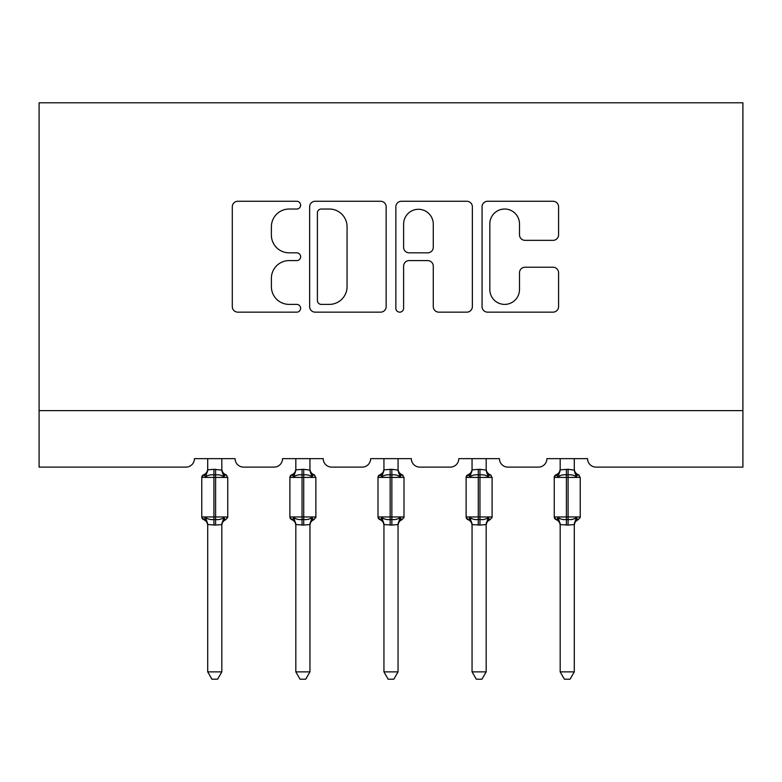 <?xml version="1.0" encoding="UTF-8"?>
<svg xmlns="http://www.w3.org/2000/svg" width="782" height="782" viewBox="0 0 782 782"><rect width="100%" height="100%" fill="white"/><g stroke="black" fill="none" stroke-linecap="round" stroke-linejoin="round"><path stroke-width="1.17" d="M300.63 205.148A3.881 3.881 0 0 0 296.749 201.267L237.836 201.267A5.542 5.542 0 0 0 232.293 206.81L232.293 306.603A5.542 5.542 0 0 0 237.836 312.155L296.749 312.155A3.881 3.881 0 0 0 300.63 308.274A3.881 3.881 0 0 0 296.749 304.393L289.125 304.393A17.742 17.742 0 0 1 271.383 286.652L271.383 278.333A17.742 17.742 0 0 1 289.125 260.592L296.749 260.592A3.881 3.881 0 0 0 300.63 256.711A3.881 3.881 0 0 0 296.749 252.83L289.125 252.83A17.742 17.742 0 0 1 271.383 235.089L271.383 226.77A17.742 17.742 0 0 1 289.125 209.029L296.749 209.029A3.881 3.881 0 0 0 300.63 205.148M553.03 240.348A5.542 5.542 0 0 0 558.583 234.805L558.583 206.81A5.542 5.542 0 0 0 553.03 201.267L487.606 201.267A5.542 5.542 0 0 0 482.064 206.81L482.064 306.603A5.542 5.542 0 0 0 487.606 312.155L553.03 312.155A5.542 5.542 0 0 0 558.583 306.603L558.583 272.791A5.542 5.542 0 0 0 553.03 267.239L525.035 267.239A5.542 5.542 0 0 0 519.492 272.791L519.492 289.555A14.829 14.829 0 0 1 504.664 304.393A14.829 14.829 0 0 1 489.825 289.555L489.825 223.857A14.829 14.829 0 0 1 504.664 209.029A14.829 14.829 0 0 1 519.492 223.857L519.492 234.805A5.542 5.542 0 0 0 525.035 240.348L553.03 240.348M742.9 410.628L742.9 102.784L39.1 102.784L39.1 467.118L185.96 467.118A8.475 8.475 0 0 0 194.435 458.643L235.099 458.643A8.475 8.475 0 0 0 243.573 467.118L274.081 467.118A8.475 8.475 0 0 0 282.546 458.643L323.22 458.643A8.475 8.475 0 0 0 331.695 467.118L362.193 467.118A8.475 8.475 0 0 0 370.668 458.643L411.332 458.643A8.475 8.475 0 0 0 419.807 467.118L450.305 467.118A8.475 8.475 0 0 0 458.78 458.643L499.454 458.643A8.475 8.475 0 0 0 507.919 467.118L538.427 467.118A8.475 8.475 0 0 0 546.901 458.643L587.565 458.643A8.475 8.475 0 0 0 596.04 467.118L742.9 467.118L742.9 410.628L39.1 410.628M386.152 206.81A5.542 5.542 0 0 0 380.609 201.267L315.185 201.267A5.542 5.542 0 0 0 309.633 206.81L309.633 306.603A5.542 5.542 0 0 0 315.185 312.155L380.609 312.155A5.542 5.542 0 0 0 386.152 306.603L386.152 206.81M401.391 201.267L466.815 201.267A5.542 5.542 0 0 1 472.367 206.81L472.367 306.603A5.542 5.542 0 0 1 466.815 312.155L438.819 312.155A5.542 5.542 0 0 1 433.277 306.603L433.277 266.134A5.542 5.542 0 0 0 427.734 260.592L409.162 260.592A5.542 5.542 0 0 0 403.61 266.134L403.61 308.274A3.881 3.881 0 0 1 399.729 312.155A3.881 3.881 0 0 1 395.848 308.274L395.848 206.81A5.542 5.542 0 0 1 401.391 201.267M321.275 209.029A3.881 3.881 0 0 0 317.394 212.909L317.394 300.503A3.881 3.881 0 0 0 321.275 304.393L329.32 304.393A17.742 17.742 0 0 0 347.061 286.652L347.061 226.77A17.742 17.742 0 0 0 329.32 209.029L321.275 209.029M433.277 224.131A14.829 14.829 0 0 0 418.448 209.302A14.829 14.829 0 0 0 403.61 224.131L403.61 247.278A5.542 5.542 0 0 0 409.162 252.83L427.734 252.83A5.542 5.542 0 0 0 433.277 247.278L433.277 224.131M221.824 469.835A6.217 5.924 180 0 0 225.089 475.055L223.877 476.873C221.58 475.143 218.823 474.478 215.617 474.879L213.916 474.879C210.71 474.478 207.963 475.143 205.656 476.873L203.633 474.772A2.825 2.825 0 0 0 201.776 477.421L201.776 516.961A2.825 2.825 0 0 0 203.633 519.61L205.656 517.518C207.963 519.248 210.71 519.903 213.916 519.502L215.617 519.502C218.823 519.903 221.58 519.248 223.877 517.518L225.089 519.326A6.217 5.924 -0 0 0 221.824 524.546L215.617 525.084L207.709 524.546A6.217 5.924 -0 0 0 204.444 519.326L204.444 519.326M204.444 475.055A6.217 5.924 180 0 0 207.709 469.835L213.916 469.298L213.916 516.961L227.758 516.961L227.758 477.421L201.776 477.421L201.776 516.961L213.916 516.961L213.916 525.084M221.824 524.546L221.824 671.875L207.709 671.875L207.709 524.507M221.824 458.643L221.834 470.129L223.877 476.873M207.709 458.643L207.709 469.874M213.916 469.298L221.834 470.129L222.723 473.687M205.656 476.873L207.699 470.129M205.656 517.518L207.699 524.253M223.877 517.518L221.834 524.253M221.824 671.875L217.591 679.216L211.951 679.216L207.709 671.875M227.758 477.421L225.91 474.772A2.825 2.825 0 0 1 226.721 475.231M225.91 519.61C223.339 520.714 221.98 522.659 221.824 525.445C221.98 522.659 223.339 520.714 225.91 519.61L227.758 516.961A2.825 2.825 0 0 1 227.601 517.88M309.946 469.835A6.217 5.924 180 0 0 313.211 475.055L311.989 476.873C309.692 475.143 306.935 474.478 303.729 474.879L302.038 474.879C298.832 474.478 296.075 475.143 293.778 476.873L291.745 474.772A2.825 2.825 0 0 0 289.897 477.421L289.897 516.961A2.825 2.825 0 0 0 291.745 519.61L289.897 516.961L315.879 516.961L315.879 477.421L314.022 474.772C311.451 473.667 310.092 471.722 309.946 468.936C310.092 471.722 311.451 473.667 314.022 474.772A2.825 2.825 0 0 1 314.833 475.231M314.022 519.61C311.451 520.714 310.092 522.659 309.946 525.445C310.092 522.659 311.451 520.714 314.022 519.61L315.879 516.961A2.825 2.825 0 0 1 315.723 517.88M309.946 524.546L303.729 525.084L295.821 524.546A6.217 5.924 -0 0 0 292.556 519.326L293.778 517.518C296.075 519.248 298.832 519.903 302.038 519.502L303.729 519.502C306.935 519.903 309.692 519.248 311.989 517.518L313.211 519.326A6.217 5.924 -0 0 0 309.946 524.546L309.946 671.875L305.703 679.216L300.063 679.216L295.821 671.875L295.821 524.507M398.058 469.835A6.217 5.924 180 0 0 401.322 475.055L400.11 476.873C397.803 475.143 395.057 474.478 391.85 474.879L390.15 474.879C386.943 474.478 384.197 475.143 381.89 476.873L379.866 474.772A2.825 2.825 0 0 0 378.009 477.421L378.009 516.961A2.825 2.825 0 0 0 379.866 519.61L378.009 516.961L403.991 516.961L403.991 477.421L402.134 474.772C399.573 473.667 398.214 471.722 398.058 468.936C398.214 471.722 399.573 473.667 402.134 474.772A2.825 2.825 0 0 1 402.955 475.231M402.134 519.61C399.573 520.714 398.214 522.659 398.058 525.445C398.214 522.659 399.573 520.714 402.134 519.61L403.991 516.961A2.825 2.825 0 0 1 403.835 517.88M398.058 524.546L391.85 525.084L383.942 524.546A6.217 5.924 -0 0 0 380.678 519.326L381.89 517.518C384.197 519.248 386.943 519.903 390.15 519.502L391.85 519.502C395.057 519.903 397.803 519.248 400.11 517.518L401.322 519.326A6.217 5.924 -0 0 0 398.058 524.546L398.058 671.875L393.825 679.216L388.175 679.216L383.942 671.875L383.942 524.507M486.179 469.835A6.217 5.924 180 0 0 489.444 475.055L488.222 476.873C485.925 475.143 483.168 474.478 479.962 474.879L478.271 474.879C475.065 474.478 472.308 475.143 470.011 476.873L467.978 474.772A2.825 2.825 0 0 0 466.121 477.421L466.121 516.961A2.825 2.825 0 0 0 467.978 519.61L466.121 516.961L492.103 516.961L492.103 477.421L490.255 474.772C487.685 473.667 486.326 471.722 486.179 468.936C486.326 471.722 487.685 473.667 490.255 474.772A2.825 2.825 0 0 1 491.067 475.231M490.255 519.61C487.685 520.714 486.326 522.659 486.179 525.445C486.326 522.659 487.685 520.714 490.255 519.61L492.103 516.961A2.825 2.825 0 0 1 491.956 517.88M486.179 524.546L479.962 525.084L472.054 524.546A6.217 5.924 -0 0 0 468.789 519.326L470.011 517.518C472.308 519.248 475.065 519.903 478.271 519.502L479.962 519.502C483.168 519.903 485.925 519.248 488.222 517.518L489.444 519.326A6.217 5.924 -0 0 0 486.179 524.546L486.179 671.875L481.937 679.216L476.297 679.216L472.054 671.875L472.054 524.507M574.291 469.835A6.217 5.924 180 0 0 577.556 475.055L576.344 476.873C574.037 475.143 571.29 474.478 568.084 474.879L566.383 474.879C563.177 474.478 560.42 475.143 558.123 476.873L556.09 474.772A2.825 2.825 0 0 0 554.243 477.421L554.243 516.961A2.825 2.825 0 0 0 556.09 519.61L554.243 516.961L580.224 516.961L580.224 477.421L578.367 474.772C575.806 473.667 574.447 471.722 574.291 468.936C574.447 471.722 575.806 473.667 578.367 474.772A2.825 2.825 0 0 1 579.188 475.231M578.367 519.61C575.806 520.714 574.447 522.659 574.291 525.445C574.447 522.659 575.806 520.714 578.367 519.61L580.224 516.961A2.825 2.825 0 0 1 580.068 517.88M574.291 524.546L568.084 525.084L560.176 524.546A6.217 5.924 -0 0 0 556.911 519.326L558.123 517.518C560.42 519.248 563.177 519.903 566.383 519.502L568.084 519.502C571.29 519.903 574.037 519.248 576.344 517.518L577.556 519.326A6.217 5.924 -0 0 0 574.291 524.546L574.291 671.875L570.049 679.216L564.409 679.216L560.176 671.875L560.176 524.507M295.821 525.445C295.674 522.659 294.315 520.714 291.745 519.61L292.556 519.326M295.821 671.875L309.946 671.875M309.946 458.643L309.946 470.129L311.989 476.873M292.556 475.055A6.217 5.924 180 0 0 295.821 469.835L303.729 469.298L309.946 470.129L310.835 473.687M295.821 458.643L295.821 469.874M293.778 476.873L295.821 470.129M293.778 517.518L295.821 524.253M311.989 517.518L309.946 524.253M383.942 525.445C383.786 522.659 382.427 520.714 379.866 519.61L380.678 519.326M383.942 671.875L398.058 671.875M398.058 458.643L398.067 470.129L400.11 476.873M380.678 475.055A6.217 5.924 180 0 0 383.942 469.835L391.85 469.298L398.067 470.129L398.957 473.687M383.942 458.643L383.942 469.874M381.89 476.873L383.933 470.129M381.89 517.518L383.933 524.253M400.11 517.518L398.067 524.253M472.054 525.445C471.908 522.659 470.549 520.714 467.978 519.61L468.789 519.326M472.054 671.875L486.179 671.875M486.179 458.643L486.179 470.129L488.222 476.873M468.789 475.055A6.217 5.924 180 0 0 472.054 469.835L479.962 469.298L486.179 470.129L487.069 473.687M472.054 458.643L472.054 469.874M470.011 476.873L472.054 470.129M470.011 517.518L472.054 524.253M488.222 517.518L486.179 524.253M560.176 525.445C560.02 522.659 558.661 520.714 556.09 519.61L556.911 519.326M560.176 671.875L574.291 671.875M574.291 458.643L574.301 470.129L576.344 476.873M556.911 475.055A6.217 5.924 180 0 0 560.176 469.835L568.084 469.298L574.301 470.129L575.181 473.687M560.176 458.643L560.176 469.874M558.123 476.873L560.166 470.129M558.123 517.518L560.166 524.253M576.344 517.518L574.301 524.253M215.617 525.084L215.617 469.298M302.038 469.298L302.038 477.421L289.897 477.421L291.745 474.772C294.315 473.667 295.674 471.722 295.821 468.936M315.879 477.421L302.038 477.421L302.038 525.084M303.729 525.084L303.729 469.298M390.15 469.298L390.15 477.421L378.009 477.421L379.866 474.772C382.427 473.667 383.786 471.722 383.942 468.936M403.991 477.421L390.15 477.421L390.15 525.084M391.85 525.084L391.85 469.298M478.271 469.298L478.271 477.421L466.121 477.421L467.978 474.772C470.549 473.667 471.908 471.722 472.054 468.936M492.103 477.421L478.271 477.421L478.271 525.084M479.962 525.084L479.962 469.298M566.383 469.298L566.383 477.421L554.243 477.421L556.09 474.772C558.661 473.667 560.02 471.722 560.176 468.936M580.224 477.421L566.383 477.421L566.383 525.084M568.084 525.084L568.084 469.298M201.776 477.421L203.633 474.772C206.194 473.667 207.553 471.722 207.709 468.936M225.91 474.772C223.339 473.667 221.98 471.722 221.824 468.936C221.98 471.722 223.339 473.667 225.91 474.772M201.776 516.961L203.633 519.61C206.194 520.714 207.553 522.659 207.709 525.445M289.897 516.961L289.897 477.421M378.009 516.961L378.009 477.421M466.121 516.961L466.121 477.421M554.243 516.961L554.243 477.421"/></g></svg>
